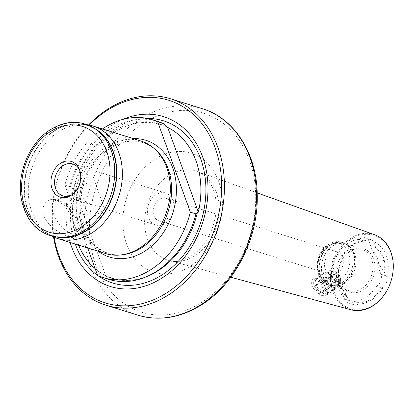<?xml version="1.0" encoding="UTF-8"?>
<svg xmlns="http://www.w3.org/2000/svg" width="414" height="414" viewBox="0 0 414 414"><rect width="100%" height="100%" fill="white"/><g stroke="black" fill="none" stroke-linecap="round" stroke-linejoin="round"><path stroke-width="0.31" stroke-dasharray="2.07 1.55" d="M157.9 121.488A82.676 64.061 -72.6 0 0 107.971 130.695A82.676 64.061 -72.6 0 0 70.478 186.869L74.96 190.782L105.642 275.548A80.539 62.405 107.4 0 1 103.691 274.534A80.539 62.405 107.4 0 1 95.137 268.608M105.394 275.439L104.737 275.589L103.21 277.297L97.652 275.558M324.416 293.93A8.849 3.99 -124.4 0 1 317.248 286.773A8.849 3.99 -124.4 0 1 316.72 279.165A8.849 3.99 -124.4 0 1 319.013 279.01A8.849 3.99 -124.4 0 1 319.07 279.031A8.849 3.99 -124.4 0 1 327.686 291.637A8.849 3.99 -124.4 0 1 326.708 293.774A8.849 3.99 -124.4 0 1 324.416 293.93M337.037 285.298L328.571 279.046L328.985 270.782L331.635 270.383L337.493 278.42L338.973 285.386L337.037 285.298M317.331 278.467C312.751 277.623 310.95 280.076 311.933 285.82C315.07 291.466 318.997 294.892 323.717 296.103L327.541 294.219L324.338 285.132L317.331 278.467M384.678 273.054L384.109 271.481L378.701 264.096L377.04 263.578L380.885 274.197A8.653 6.702 107.4 0 1 377.154 285.851A8.653 6.702 107.4 0 1 376.269 286.369A31.557 24.452 107.4 0 1 366.457 296.988A31.557 24.452 107.4 0 1 354.374 301.34L359.699 303.007A31.557 24.452 -72.6 0 0 371.782 298.654A31.557 24.452 -72.6 0 0 381.594 288.041L383.11 287.316A8.653 6.702 -72.6 0 0 386.909 277.835L384.678 273.054A29.492 22.848 -72.6 0 0 374.825 245.828L373.873 241.828A8.653 6.702 -72.6 0 0 370.913 239.561A8.653 6.702 -72.6 0 0 366.079 240.275L364.605 241.103A31.557 24.452 -72.6 0 0 342.709 256.069L341.695 256.949A8.653 6.702 -72.6 0 0 337.891 266.43A32.442 25.135 -72.6 0 0 350.927 302.437A8.653 6.702 -72.6 0 0 353.887 304.704A8.653 6.702 -72.6 0 0 358.721 303.99L359.699 303.007M376.269 286.369L381.594 288.041M337.891 266.43L338.461 270.689A29.492 22.848 -72.6 0 0 348.319 297.914L350.927 302.437M354.374 301.34A8.653 6.702 107.4 0 1 353.54 301.992A8.653 6.702 107.4 0 1 348.314 302.96A8.653 6.702 107.4 0 1 344.526 299.058L340.681 288.439L342.342 288.956L347.744 296.341L348.319 297.914M350.637 239.634A38.559 29.875 -72.6 0 0 333.994 291.554A38.559 29.875 -72.6 0 0 374.168 304.632A38.559 29.875 -72.6 0 0 390.811 252.711A38.559 29.875 -72.6 0 0 350.637 239.634M374.551 234.728A39.34 30.481 -72.6 0 0 349.923 238.821A39.34 30.481 -72.6 0 0 330.558 278.348A39.34 30.481 -72.6 0 0 351.056 309.786M345.276 282.938A21.626 16.757 -72.6 0 0 350.032 246.853A21.626 16.757 -72.6 0 0 345.136 244.063A21.626 16.757 -72.6 0 0 332.075 246.475A21.626 16.757 -72.6 0 0 321.43 267.889A21.626 16.757 -72.6 0 0 332.214 285.344A21.626 16.757 -72.6 0 0 337.824 285.846A21.626 16.757 -72.6 0 0 345.276 282.938M362.24 288.248A21.626 16.757 -72.6 0 0 372.885 266.833A21.626 16.757 -72.6 0 0 362.1 249.378A21.626 16.757 -72.6 0 0 349.038 251.784A21.626 16.757 -72.6 0 0 348.888 251.888A21.626 16.757 -72.6 0 0 339.759 281.059A21.626 16.757 -72.6 0 0 349.178 290.654A21.626 16.757 -72.6 0 0 362.24 288.248M363.771 289.577A22.765 17.636 -72.6 0 0 373.599 258.921A22.765 17.636 -72.6 0 0 349.882 251.2A22.765 17.636 -72.6 0 0 349.721 251.308A22.765 17.636 -72.6 0 0 340.111 282.012A22.765 17.636 -72.6 0 0 363.771 289.577M358.721 303.99A32.442 25.135 -72.6 0 0 372.3 299.477A32.442 25.135 -72.6 0 0 383.11 287.316M71.032 233.553A19.437 8.766 -124.4 0 1 54.819 216.889A19.437 8.766 -124.4 0 1 55.01 200.671A19.437 8.766 -124.4 0 1 59.171 200.785A19.437 8.766 -124.4 0 1 59.29 200.826A19.437 8.766 -124.4 0 1 78.22 228.518A19.437 8.766 -124.4 0 1 76.813 232.559A19.437 8.766 -124.4 0 1 71.032 233.553M82.215 222.007A15.727 7.095 -124.4 0 1 69.48 209.282A15.727 7.095 -124.4 0 1 68.538 195.765A15.727 7.095 -124.4 0 1 69.252 195.398A15.727 7.095 -124.4 0 1 72.616 195.491A15.727 7.095 -124.4 0 1 84.948 207.455A15.727 7.095 -124.4 0 1 86.893 221.205A15.727 7.095 -124.4 0 1 86.293 221.733A15.727 7.095 -124.4 0 1 82.215 222.007M103.961 207.14L92.141 205.049L84.984 201.287L81.103 194.916L82.438 188.08L87.349 182.905L94.361 180.623L104.525 208.925L105.104 208.879L103.961 207.14M56.283 199.848C48.764 197.126 39.889 204.268 43.843 215.72C48.148 227.188 62.53 235.028 69.837 237.284L75.674 237.962L77.868 234.779L70.897 214.83L64.072 205.132L56.283 199.848M72.403 194.42A16.71 12.948 -72.6 0 0 72.993 194.037A16.71 12.948 -72.6 0 0 73.112 193.954A16.71 12.948 -72.6 0 0 80.166 171.412A16.71 12.948 -72.6 0 0 79.85 170.625M165.838 223.094A16.71 12.948 -72.6 0 0 174.066 206.55A16.71 12.948 -72.6 0 0 165.729 193.059A16.71 12.948 -72.6 0 0 155.638 194.922A16.71 12.948 -72.6 0 0 147.41 211.466A16.71 12.948 -72.6 0 0 155.747 224.957A16.71 12.948 -72.6 0 0 165.838 223.094M166.123 219.513A11.799 9.139 -72.6 0 0 171.929 207.833A11.799 9.139 -72.6 0 0 166.045 198.306A11.799 9.139 -72.6 0 0 158.919 199.62A11.799 9.139 -72.6 0 0 153.113 211.3A11.799 9.139 -72.6 0 0 158.997 220.828A11.799 9.139 -72.6 0 0 166.123 219.513M337.529 273.168A11.799 9.139 -72.6 0 0 343.341 261.488A11.799 9.139 -72.6 0 0 337.457 251.96A11.799 9.139 -72.6 0 0 330.331 253.275A11.799 9.139 -72.6 0 0 324.524 264.955A11.799 9.139 -72.6 0 0 330.408 274.477A11.799 9.139 -72.6 0 0 337.529 273.168M88.58 124.914A108.142 83.788 -72.6 0 0 53.509 236.953M89.186 125.028A106.175 82.262 -72.6 0 0 54.074 237.206M122.849 119.392A88.994 68.957 -72.6 0 0 109.855 126.565A88.994 68.957 -72.6 0 0 70.116 242.449M140.9 140.993A58.985 45.7 -72.6 0 0 105.28 147.56A58.985 45.7 -72.6 0 0 76.243 205.96A58.985 45.7 -72.6 0 0 105.658 253.575M87.359 124.717A58.985 45.7 -72.6 0 0 85.175 124.474A58.985 45.7 -72.6 0 0 57.329 132.552A58.985 45.7 -72.6 0 0 28.447 185.969A58.985 45.7 -72.6 0 0 50.461 235.375A58.985 45.7 -72.6 0 0 52.397 236.42M102.424 128.951A82.676 64.061 -72.6 0 0 102.413 128.956A82.676 64.061 -72.6 0 0 64.915 185.13L87.654 247.939M366.079 240.275A32.442 25.135 -72.6 0 0 341.695 256.949M386.909 277.835A32.442 25.135 -72.6 0 0 373.873 241.828M338.461 270.689L339.03 272.267A28.509 22.092 -72.6 0 0 340.634 286.431A28.509 22.092 -72.6 0 0 347.744 296.341M339.03 272.267L338.274 277.716A25.559 19.805 -72.6 0 0 339.718 283.957A25.559 19.805 -72.6 0 0 342.342 288.956M338.274 277.716L336.608 277.199A25.559 19.805 -72.6 0 0 340.681 288.439M103.21 277.297A82.676 64.061 -72.6 0 0 108.504 279.29M70.478 186.869L64.915 185.13M78.489 245.072A80.539 62.405 107.4 0 1 74.96 190.782M384.109 271.481A28.509 22.092 -72.6 0 0 375.394 247.406L374.825 245.828M378.701 264.096A25.559 19.805 -72.6 0 0 374.634 252.856L375.394 247.406M377.04 263.578A25.559 19.805 -72.6 0 0 372.973 252.338L374.634 252.856M336.608 277.199L332.763 266.575A8.653 6.702 107.4 0 1 337.384 254.403A31.557 24.452 107.4 0 1 359.28 239.437A8.653 6.702 107.4 0 1 365.334 237.817A8.653 6.702 107.4 0 1 369.128 241.714L372.973 252.338M337.384 254.403L342.709 256.069M359.28 239.437L364.605 241.103M331.397 285.562A4.916 2.215 -124.4 0 1 330.998 286.079A4.916 2.215 -124.4 0 1 328.964 285.82A4.916 2.215 -124.4 0 1 325.787 282.281L324.483 279.833L325.606 277.126L329.347 279.315L330.651 281.763A4.916 2.215 -124.4 0 1 331.397 285.562L330.838 286.918L327.096 284.728L325.787 282.281A4.916 2.215 -124.4 0 1 325.042 278.482A4.916 2.215 -124.4 0 1 325.445 277.965A4.916 2.215 -124.4 0 1 327.474 278.224A4.916 2.215 -124.4 0 1 330.651 281.763L331.961 284.211L331.397 285.562M327.236 281.292A4.916 2.215 55.6 0 0 332.442 285.091A4.916 2.215 55.6 0 0 332.711 282.177A4.916 2.215 55.6 0 0 332.1 280.77A4.916 2.215 55.6 0 0 329.71 277.784A4.916 2.215 55.6 0 0 326.894 276.971A4.916 2.215 55.6 0 0 327.236 281.292M322.309 292.745L323.432 290.038L322.687 287.212L318.64 283.29L317.077 282.959L315.954 285.665L317.823 287.73L318.568 290.561L322.309 292.745L330.838 286.918M323.51 291.409A5.899 2.66 55.6 0 0 322.449 287.652A5.899 2.66 55.6 0 0 317.766 283.005A5.899 2.66 55.6 0 0 316.612 288.273A5.899 2.66 55.6 0 0 320.891 292.765A5.899 2.66 55.6 0 0 323.51 291.409L323.432 290.038L331.961 284.211M339.63 275.791A5.485 2.474 55.6 0 0 335.273 271.465A5.485 2.474 55.6 0 0 334.196 276.371A5.485 2.474 55.6 0 0 338.181 280.547A5.485 2.474 55.6 0 0 340.618 279.284A5.485 2.474 55.6 0 0 339.63 275.791M339.345 276.319A6.665 3.007 55.6 0 0 334.051 271.066A6.665 3.007 55.6 0 0 332.582 271.015A6.665 3.007 55.6 0 0 332.747 277.023A6.665 3.007 55.6 0 0 340.06 281.955A6.665 3.007 55.6 0 0 340.546 280.568A6.665 3.007 55.6 0 0 339.345 276.319M334.781 279.9A8.28 3.736 55.6 0 0 328.209 273.375A8.28 3.736 55.6 0 0 326.387 273.307A8.28 3.736 55.6 0 0 326.589 280.775A8.28 3.736 55.6 0 0 335.671 286.897A8.28 3.736 55.6 0 0 336.277 285.174A8.28 3.736 55.6 0 0 334.781 279.9M334.409 280.599A9.832 4.435 55.6 0 0 326.605 272.852A9.832 4.435 55.6 0 0 323.991 273.002A9.832 4.435 55.6 0 0 324.679 281.639A9.832 4.435 55.6 0 0 335.092 289.236A9.832 4.435 55.6 0 0 336.178 286.861A9.832 4.435 55.6 0 0 334.409 280.599M325.264 286.85A9.832 4.435 55.6 0 0 314.852 279.253A9.832 4.435 55.6 0 0 313.76 281.629A9.832 4.435 55.6 0 0 315.535 287.89A9.832 4.435 55.6 0 0 323.339 295.637A9.832 4.435 55.6 0 0 325.947 295.487A9.832 4.435 55.6 0 0 325.264 286.85M323.81 287.507A8.653 3.902 55.6 0 0 317.533 280.92A8.653 3.902 55.6 0 0 313.688 282.912A8.653 3.902 55.6 0 0 315.251 288.423A8.653 3.902 55.6 0 0 322.118 295.239A8.653 3.902 55.6 0 0 323.81 287.507M324.483 279.833L315.954 285.665M325.606 277.126L317.077 282.959M327.096 284.728L318.568 290.561M329.347 279.315L320.819 285.148M107.521 148.916A58.11 45.022 -72.6 0 0 79.591 215.725A58.11 45.022 -72.6 0 0 122.968 254.698C117.918 255.288 113.069 254.858 108.416 253.409C90.977 246.967 81.548 231.845 80.135 208.051C79.447 185.275 91.546 160.585 108.861 149.107C120.412 141.484 131.812 139.352 143.073 142.701C147.72 144.16 151.948 146.572 155.757 149.935A58.11 45.022 -72.6 0 0 107.521 148.916M94.718 128.521A57.882 44.847 -72.6 0 0 80.259 124.071L87.752 125.525L96.436 129.654A57.893 44.857 -72.6 0 0 52.635 131.9A57.893 44.857 -72.6 0 0 24.426 195.273A57.893 44.857 -72.6 0 0 62.664 237.538L53.178 235.975L46.192 232.901A57.882 44.847 -72.6 0 0 60.61 237.486M166.5 126.705A80.808 62.612 -72.6 0 0 110.957 133.029A80.808 62.612 -72.6 0 0 73.785 190.093M104.737 275.589A80.808 62.612 -72.6 0 0 149.956 275.119C137.029 280.899 124.5 281.934 112.37 278.234L105.586 275.517M344.526 299.058L349.778 300.704M167.608 176.255A46.699 36.184 -72.6 0 0 144.626 223.172A46.699 36.184 -72.6 0 0 168.959 260.489A46.699 36.184 -72.6 0 0 196.107 254.983A46.699 36.184 -72.6 0 0 219.094 209.437A46.699 36.184 -72.6 0 0 196.841 171.401A46.699 36.184 -72.6 0 0 167.608 176.255M191.651 265.343A62.421 48.366 -72.6 0 0 218.592 181.275A62.421 48.366 -72.6 0 0 153.553 160.104A62.421 48.366 -72.6 0 0 126.606 244.167A62.421 48.366 -72.6 0 0 191.651 265.343M340.049 280.128A20.053 15.541 -72.6 0 0 348.707 253.12A20.053 15.541 -72.6 0 0 327.81 246.314A20.053 15.541 -72.6 0 0 319.153 273.323A20.053 15.541 -72.6 0 0 340.049 280.128M342.192 282.56A22.413 17.367 -72.6 0 0 353.23 260.37A22.413 17.367 -72.6 0 0 342.052 242.278A22.413 17.367 -72.6 0 0 328.514 244.772A22.413 17.367 -72.6 0 0 317.481 266.963A22.413 17.367 -72.6 0 0 328.659 285.06A22.413 17.367 -72.6 0 0 342.192 282.56M343.558 282.99A22.413 17.367 -72.6 0 0 354.591 260.794A22.413 17.367 -72.6 0 0 343.413 242.702A22.413 17.367 -72.6 0 0 329.875 245.197A22.413 17.367 -72.6 0 0 318.842 267.392A22.413 17.367 -72.6 0 0 330.02 285.484A22.413 17.367 -72.6 0 0 343.558 282.99M343.899 283.036A22.335 17.305 -72.6 0 0 348.811 245.776A22.335 17.305 -72.6 0 0 330.269 245.383A22.335 17.305 -72.6 0 0 319.536 271.061A22.335 17.305 -72.6 0 0 336.209 286.038A22.335 17.305 -72.6 0 0 343.899 283.036M140.801 124.878A104.209 80.74 -72.6 0 0 95.82 265.214A104.209 80.74 -72.6 0 0 204.397 300.564A104.209 80.74 -72.6 0 0 249.383 160.228A104.209 80.74 -72.6 0 0 140.801 124.878M202.534 108.778A108.142 83.788 -72.6 0 0 137.231 120.821A108.142 83.788 -72.6 0 0 83.99 227.886A108.142 83.788 -72.6 0 0 137.924 315.183M147.415 118.476A84.989 65.852 -72.6 0 0 112.204 130.291A84.989 65.852 -72.6 0 0 75.276 244.063M133.344 138.628A61.148 47.377 -72.6 0 0 108.985 147.105A61.148 47.377 -72.6 0 0 79.281 199.667A61.148 47.377 -72.6 0 0 98.102 251.21M85.175 124.474L80.259 124.071A57.882 44.847 -72.6 0 0 52.935 131.999A57.882 44.847 -72.6 0 0 24.592 184.416A57.882 44.847 -72.6 0 0 46.192 232.901L50.461 235.375M94.495 128.376A58.545 45.359 -72.6 0 0 50.203 130.653A58.545 45.359 -72.6 0 0 21.678 194.74A58.545 45.359 -72.6 0 0 60.346 237.481M97.58 275.357A84.989 65.852 -72.6 0 0 98.175 275.786M380.885 274.197L386.143 275.843M332.763 266.575L338.021 268.22M369.128 241.714L374.38 243.36M103.691 274.534C84.425 263.071 74.147 243.256 72.864 215.099C71.917 183.562 88.622 149.423 112.665 133.474C128.738 122.849 144.672 119.879 160.472 124.557L167.256 127.274M328.985 270.782L316.72 279.165M348.314 302.96L353.887 304.704M230.8 277.235L168.959 260.489C174.418 262.807 182.186 261.089 192.262 255.324C207.14 245.756 218.1 221.863 215.937 201.944C215.539 188.158 205.717 173.368 196.841 171.401L257.197 192.908M337.824 285.846L336.209 286.038L328.659 285.06C313.533 281.215 313.429 253.689 327.904 244.814C332.52 241.735 337.239 240.886 342.052 242.278L348.811 245.776L350.032 246.853M362.1 249.378L345.136 244.063M69.252 195.398L55.01 200.671M87.349 182.905L68.538 195.765M165.729 193.059L72.885 163.996M337.457 251.96L166.045 198.306M80.166 171.412L79.555 169.766M73.112 193.954L71.669 194.958M339.718 283.957L340.634 286.431M330.408 274.477L158.997 220.828M155.747 224.957L104.525 208.925M92.141 205.049L62.902 195.894M59.29 200.826L56.423 199.89M78.22 228.518L77.868 234.779M105.104 208.879L86.293 221.733M86.893 221.205L76.813 232.559M339.759 281.059L340.111 282.012M348.888 251.888L349.721 251.308M349.178 290.654L332.214 285.344M365.334 237.817L370.913 239.561M319.07 279.031L317.398 278.487M327.686 291.637L327.541 294.219M338.973 285.391L326.708 293.774M330.998 286.079L332.442 285.091M329.71 277.784L331.847 279.543L332.711 282.177M335.273 271.465L334.051 271.066M332.582 271.015L326.387 273.307M328.209 273.375L326.605 272.852M314.852 279.253L323.991 273.002M313.688 282.912L313.76 281.629M322.118 295.239L323.339 295.637M325.947 295.487L335.092 289.236M336.277 285.174L336.178 286.861M340.06 281.955L335.671 286.897M340.618 279.284L340.546 280.568M318.64 283.29L317.766 283.005M325.445 277.965L326.894 276.971"/><path stroke-width="0.62" d="M87.654 247.939L97.652 275.558A82.676 64.061 -72.6 0 0 102.946 277.551L108.504 279.29A82.676 64.061 -72.6 0 0 147.87 276.071A82.676 64.061 -72.6 0 0 195.925 213.909L197.452 212.196L198.358 212.159L167.675 127.393A80.539 62.405 107.4 0 1 198.358 212.159M167.675 127.393L167.256 127.274M167.447 127.352L163.194 123.481A82.676 64.061 -72.6 0 0 157.9 121.488L152.342 119.744A82.676 64.061 -72.6 0 0 102.424 128.951M230.8 277.235L351.056 309.786A39.34 30.481 -72.6 0 0 373.93 305.149A39.34 30.481 -72.6 0 0 393.3 266.776A39.34 30.481 -72.6 0 0 374.551 234.728L257.197 192.908M79.85 170.625A16.71 12.948 -72.6 0 0 72.885 163.996A16.71 12.948 -72.6 0 0 62.793 165.859A16.71 12.948 -72.6 0 0 54.565 182.403A16.71 12.948 -72.6 0 0 62.902 195.894A16.71 12.948 -72.6 0 0 72.403 194.42M53.509 236.953A108.142 83.788 -72.6 0 0 105.896 305.154A108.142 83.788 -72.6 0 0 171.199 293.112A108.142 83.788 -72.6 0 0 224.44 186.046A108.142 83.788 -72.6 0 0 170.506 98.755A108.142 83.788 -72.6 0 0 105.203 110.797A108.142 83.788 -72.6 0 0 88.58 124.914M54.074 237.206A106.175 82.262 -72.6 0 0 169.414 291.083A106.175 82.262 -72.6 0 0 215.244 148.098A106.175 82.262 -72.6 0 0 104.618 112.085A106.175 82.262 -72.6 0 0 89.186 125.028M70.116 242.449A88.994 68.957 -72.6 0 0 164.172 276.604A88.994 68.957 -72.6 0 0 204.883 164.141A88.994 68.957 -72.6 0 0 122.849 119.392M52.397 236.42A58.985 45.7 -72.6 0 0 57.706 238.567L105.658 253.575A58.985 45.7 -72.6 0 0 120.96 254.936A58.985 45.7 -72.6 0 0 141.277 247.008A58.985 45.7 -72.6 0 0 154.246 148.595A58.985 45.7 -72.6 0 0 140.9 140.993L92.948 125.98A58.985 45.7 -72.6 0 0 87.359 124.717M57.706 238.567A58.985 45.7 -72.6 0 0 93.326 231.995A58.985 45.7 -72.6 0 0 122.368 173.595A58.985 45.7 -72.6 0 0 92.948 125.98M71.539 195.051A18.677 14.474 -72.6 0 0 71.669 194.958A18.677 14.474 -72.6 0 0 79.555 169.766A18.677 14.474 -72.6 0 0 60.139 163.556A18.677 14.474 -72.6 0 0 52.076 188.712A18.677 14.474 -72.6 0 0 71.539 195.051M163.194 123.481L157.636 121.742A82.676 64.061 -72.6 0 0 152.342 119.744M102.946 277.551A82.676 64.061 -72.6 0 0 190.368 212.17L157.636 121.742M195.925 213.909L190.368 212.17M95.137 268.608A80.539 62.405 107.4 0 1 78.489 245.072M120.96 254.936L122.968 254.698A58.11 45.022 -72.6 0 0 142.985 246.884A58.11 45.022 -72.6 0 0 155.757 149.935L154.246 148.595M60.346 237.481L62.664 237.538A57.893 44.857 -72.6 0 0 87.965 229.501A57.893 44.857 -72.6 0 0 116.215 178.346A57.893 44.857 -72.6 0 0 96.436 129.654L94.495 128.376C79.985 119.646 64.832 120.376 49.043 130.56C28.545 144.067 16.348 174.837 21.476 199.884C26.817 223.12 39.775 235.649 60.346 237.481A58.545 45.359 -72.6 0 0 85.931 229.351A58.545 45.359 -72.6 0 0 114.502 177.616A58.545 45.359 -72.6 0 0 94.495 128.376M147.87 276.071L149.956 275.119A80.808 62.612 -72.6 0 0 160.275 269.266A80.808 62.612 -72.6 0 0 197.452 212.196M202.534 108.778C234.634 118.321 256.928 153.884 257.244 194.777C258.439 236.642 236.523 281.561 204.247 303.069C182.357 317.631 160.249 321.668 137.924 315.183A108.142 83.788 -72.6 0 0 203.227 303.136A108.142 83.788 -72.6 0 0 256.468 196.07A108.142 83.788 -72.6 0 0 202.534 108.778L170.506 98.755M98.175 275.786A84.989 65.852 -72.6 0 0 164.073 273.576A84.989 65.852 -72.6 0 0 205.37 179.376A84.989 65.852 -72.6 0 0 147.415 118.476M98.102 251.21A61.148 47.377 -72.6 0 0 146.302 250.196A61.148 47.377 -72.6 0 0 175.945 181.839A61.148 47.377 -72.6 0 0 133.344 138.628M60.61 237.486A57.882 44.847 -72.6 0 0 88.26 229.584A57.882 44.847 -72.6 0 0 116.613 176.964A57.882 44.847 -72.6 0 0 94.718 128.521M48.919 132.563A55.445 42.963 -72.6 0 0 24.985 207.233A55.445 42.963 -72.6 0 0 82.759 226.044A55.445 42.963 -72.6 0 0 106.693 151.374A55.445 42.963 -72.6 0 0 48.919 132.563M75.276 244.063A84.989 65.852 -72.6 0 0 97.58 275.357M137.924 315.183L105.896 305.154"/></g></svg>
